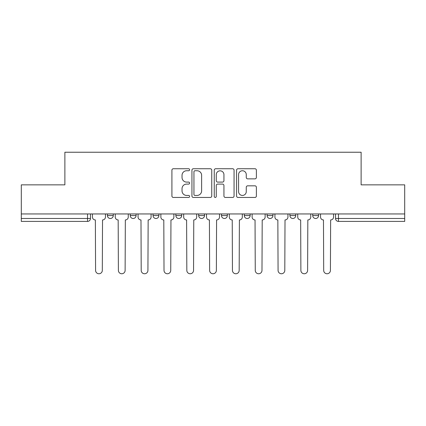 <?xml version="1.0" encoding="UTF-8"?>
<svg xmlns="http://www.w3.org/2000/svg" width="426" height="426" viewBox="0 0 426 426"><rect width="100%" height="100%" fill="white"/><g stroke="black" fill="none" stroke-linecap="round" stroke-linejoin="round"><path stroke-width="0.64" d="M189.607 169.75A1.006 1.006 0 0 0 188.601 168.744L173.35 168.744A1.438 1.438 0 0 0 171.912 170.182L171.912 196.013A1.438 1.438 0 0 0 173.35 197.451L188.601 197.451A1.006 1.006 0 0 0 189.607 196.445A1.006 1.006 0 0 0 188.601 195.438L186.625 195.438A4.595 4.595 0 0 1 182.035 190.848L182.035 188.697A4.595 4.595 0 0 1 186.625 184.101L188.601 184.101A1.006 1.006 0 0 0 189.607 183.095A1.006 1.006 0 0 0 188.601 182.094L186.625 182.094A4.595 4.595 0 0 1 182.035 177.498L182.035 175.347A4.595 4.595 0 0 1 186.625 170.751L188.601 170.751A1.006 1.006 0 0 0 189.607 169.75M289.914 213.948L289.914 215.561L295.761 215.561A2.923 2.923 0 0 1 292.838 218.485A2.923 2.923 0 0 1 289.914 215.561L289.914 213.948M244.29 213.948L244.29 215.561L250.142 215.561A2.923 2.923 0 0 1 247.218 218.485A2.923 2.923 0 0 1 244.29 215.561L244.29 213.948M221.483 213.948L221.483 215.561L227.33 215.561A2.923 2.923 0 0 1 224.406 218.485A2.923 2.923 0 0 1 221.483 215.561L221.483 213.948M175.858 215.561L175.858 213.948L175.858 215.561A2.923 2.923 0 0 0 178.782 218.485A2.923 2.923 0 0 1 175.858 215.561L181.71 215.561A2.923 2.923 0 0 1 178.782 218.485M130.239 215.561L130.239 213.948L130.239 215.561A2.923 2.923 0 0 0 133.162 218.485A2.923 2.923 0 0 1 130.239 215.561L136.086 215.561A2.923 2.923 0 0 1 133.162 218.485A2.923 2.923 0 0 0 136.086 215.561L136.086 213.948L136.086 215.561M254.945 178.861A1.438 1.438 0 0 0 256.383 177.429L256.383 170.182A1.438 1.438 0 0 0 254.945 168.744L238.012 168.744A1.438 1.438 0 0 0 236.574 170.182L236.574 196.013A1.438 1.438 0 0 0 238.012 197.451L254.945 197.451A1.438 1.438 0 0 0 256.383 196.013L256.383 187.259A1.438 1.438 0 0 0 254.945 185.827L247.698 185.827A1.438 1.438 0 0 0 246.265 187.259L246.265 191.599A3.839 3.839 0 0 1 242.426 195.438A3.839 3.839 0 0 1 238.587 191.599L238.587 174.591A3.839 3.839 0 0 1 242.426 170.751A3.839 3.839 0 0 1 246.265 174.591L246.265 177.429A1.438 1.438 0 0 0 247.698 178.861L254.945 178.861M21.3 213.948L21.3 184.852L64.874 184.852L64.874 152.242L361.126 152.242L361.126 184.852L404.7 184.852L404.7 213.948L21.3 213.948L21.3 218.485L90.466 218.485L90.466 213.948L90.466 218.485A2.923 2.923 0 0 1 87.538 221.408L21.3 221.408L21.3 218.485M211.743 170.182A1.438 1.438 0 0 0 210.311 168.744L193.372 168.744A1.438 1.438 0 0 0 191.94 170.182L191.94 196.013A1.438 1.438 0 0 0 193.372 197.451L210.311 197.451A1.438 1.438 0 0 0 211.743 196.013L211.743 170.182M215.689 168.744L232.628 168.744A1.438 1.438 0 0 1 234.06 170.182L234.06 196.013A1.438 1.438 0 0 1 232.628 197.451L225.381 197.451A1.438 1.438 0 0 1 223.943 196.013L223.943 185.539A1.438 1.438 0 0 0 222.51 184.101L217.702 184.101A1.438 1.438 0 0 0 216.264 185.539L216.264 196.445A1.006 1.006 0 0 1 215.263 197.451A1.006 1.006 0 0 1 214.257 196.445L214.257 170.182A1.438 1.438 0 0 1 215.689 168.744M335.534 213.948L335.534 218.485L404.7 218.485L404.7 221.408L338.462 221.408A2.923 2.923 0 0 1 335.534 218.485L335.534 213.948M404.7 213.948L404.7 218.485M312.727 213.948L312.727 215.561L318.573 215.561L318.573 213.948L318.573 215.561A2.923 2.923 0 0 1 315.65 218.485A2.923 2.923 0 0 1 312.727 215.561A2.923 2.923 0 0 0 315.65 218.485M295.761 213.948L295.761 215.561M272.954 213.948L272.954 215.561A2.923 2.923 0 0 1 270.025 218.485A2.923 2.923 0 0 1 267.102 215.561L272.954 215.561L272.954 213.948M267.102 213.948L267.102 215.561M250.142 215.561L250.142 213.948L250.142 215.561A2.923 2.923 0 0 1 247.218 218.485M227.33 215.561L227.33 213.948L227.33 215.561A2.923 2.923 0 0 1 224.406 218.485M204.517 213.948L204.517 215.561A2.923 2.923 0 0 1 201.594 218.485A2.923 2.923 0 0 1 198.67 215.561A2.923 2.923 0 0 0 201.594 218.485A2.923 2.923 0 0 0 204.517 215.561L204.517 213.948M198.67 213.948L198.67 215.561L204.517 215.561M181.71 213.948L181.71 215.561M158.898 213.948L158.898 215.561A2.923 2.923 0 0 1 155.975 218.485A2.923 2.923 0 0 1 153.046 215.561A2.923 2.923 0 0 0 155.975 218.485M153.046 213.948L153.046 215.561L158.898 215.561M113.273 213.948L113.273 215.561A2.923 2.923 0 0 1 110.35 218.485A2.923 2.923 0 0 1 107.427 215.561A2.923 2.923 0 0 0 110.35 218.485A2.923 2.923 0 0 0 113.273 215.561L113.273 213.948M107.427 213.948L107.427 215.561L113.273 215.561M87.538 213.948L87.538 221.408A2.923 2.923 0 0 0 90.466 218.485M194.954 170.751A1.006 1.006 0 0 0 193.947 171.758L193.947 194.437A1.006 1.006 0 0 0 194.954 195.438L197.03 195.438A4.595 4.595 0 0 0 201.626 190.848L201.626 175.347A4.595 4.595 0 0 0 197.03 170.751L194.954 170.751M223.943 174.665A3.839 3.839 0 0 0 220.104 170.826A3.839 3.839 0 0 0 216.264 174.665L216.264 180.656A1.438 1.438 0 0 0 217.702 182.094L222.51 182.094A1.438 1.438 0 0 0 223.943 180.656L223.943 174.665M92.437 213.948L92.437 217.02A2.923 2.923 0 0 0 95.36 219.944L95.584 270.393A3.365 3.365 0 0 0 98.944 273.758A3.365 3.365 0 0 0 102.309 270.393L102.528 219.944A2.923 2.923 0 0 0 105.451 217.02L105.451 213.948M115.249 213.948L115.249 217.02A2.923 2.923 0 0 0 118.172 219.944L118.391 270.393A3.365 3.365 0 0 0 121.756 273.758A3.365 3.365 0 0 0 125.122 270.393L125.34 219.944A2.923 2.923 0 0 0 128.263 217.02L128.263 213.948M138.061 213.948L138.061 217.02A2.923 2.923 0 0 0 140.985 219.944L141.203 270.393A3.365 3.365 0 0 0 144.568 273.758A3.365 3.365 0 0 0 147.928 270.393L148.152 219.944A2.923 2.923 0 0 0 151.076 217.02L151.076 213.948M160.874 213.948L160.874 217.02A2.923 2.923 0 0 0 163.797 219.944L164.015 270.393A3.365 3.365 0 0 0 167.375 273.758A3.365 3.365 0 0 0 170.741 270.393L170.959 219.944A2.923 2.923 0 0 0 173.883 217.02L173.883 213.948M183.681 213.948L183.681 217.02A2.923 2.923 0 0 0 186.604 219.944L186.828 270.393A3.365 3.365 0 0 0 190.188 273.758A3.365 3.365 0 0 0 193.553 270.393L193.771 219.944A2.923 2.923 0 0 0 196.695 217.02L196.695 213.948M206.493 213.948L206.493 217.02A2.923 2.923 0 0 0 209.416 219.944L209.635 270.393A3.365 3.365 0 0 0 213 273.758A3.365 3.365 0 0 0 216.365 270.393L216.584 219.944A2.923 2.923 0 0 0 219.507 217.02L219.507 213.948M229.305 213.948L229.305 217.02A2.923 2.923 0 0 0 232.229 219.944L232.447 270.393A3.365 3.365 0 0 0 235.812 273.758A3.365 3.365 0 0 0 239.172 270.393L239.396 219.944A2.923 2.923 0 0 0 242.319 217.02L242.319 213.948M252.117 213.948L252.117 217.02A2.923 2.923 0 0 0 255.041 219.944L255.259 270.393A3.365 3.365 0 0 0 258.625 273.758A3.365 3.365 0 0 0 261.985 270.393L262.203 219.944A2.923 2.923 0 0 0 265.126 217.02L265.126 213.948M274.924 213.948L274.924 217.02A2.923 2.923 0 0 0 277.848 219.944L278.072 270.393A3.365 3.365 0 0 0 281.432 273.758A3.365 3.365 0 0 0 284.797 270.393L285.015 219.944A2.923 2.923 0 0 0 287.939 217.02L287.939 213.948M297.737 213.948L297.737 217.02A2.923 2.923 0 0 0 300.66 219.944L300.878 270.393A3.365 3.365 0 0 0 304.244 273.758A3.365 3.365 0 0 0 307.609 270.393L307.828 219.944A2.923 2.923 0 0 0 310.751 217.02L310.751 213.948M320.549 213.948L320.549 217.02A2.923 2.923 0 0 0 323.472 219.944L323.691 270.393A3.365 3.365 0 0 0 327.056 273.758A3.365 3.365 0 0 0 330.416 270.393L330.64 219.944A2.923 2.923 0 0 0 333.563 217.02L333.563 213.948M338.462 213.948L338.462 221.408"/></g></svg>
